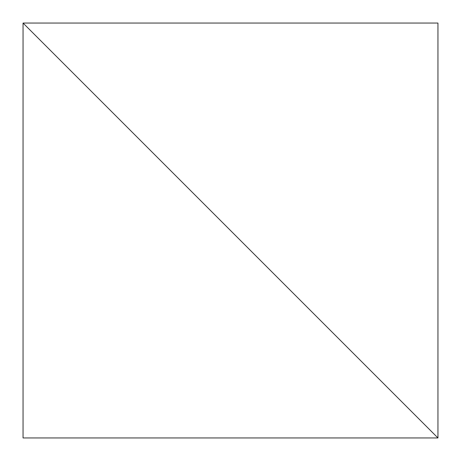<?xml version="1.0" encoding="UTF-8"?>
<svg xmlns="http://www.w3.org/2000/svg" width="461" height="461" viewBox="0 0 461 461"><rect width="100%" height="100%" fill="white"/><g stroke="black" fill="none" stroke-linecap="round" stroke-linejoin="round"><path stroke-width="0.35" stroke-dasharray="2.31 1.73" d="M23.05 23.05L437.95 437.95L437.95 23.05L23.05 23.05L23.05 437.95L437.95 437.95L23.05 23.05"/><path stroke-width="0.69" d="M23.05 23.05L437.95 437.95L437.95 23.05L23.05 23.05L23.05 437.95L437.95 437.95L23.05 23.05"/></g></svg>
